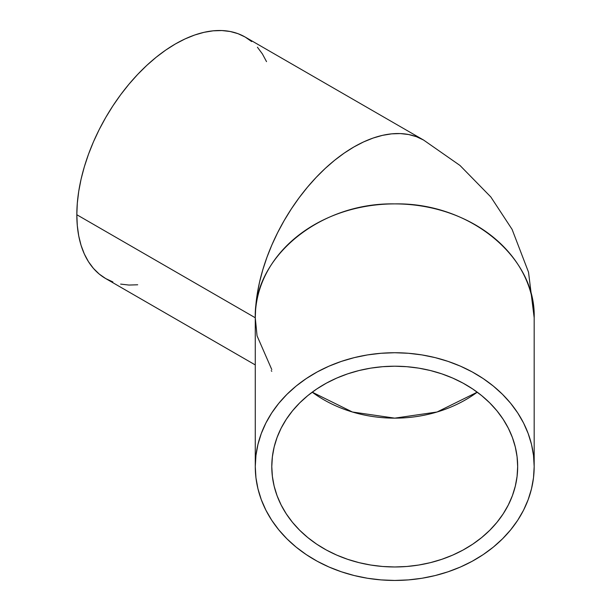 <?xml version="1.0" encoding="UTF-8"?>
<svg xmlns="http://www.w3.org/2000/svg" width="611" height="611" viewBox="0 0 611 611"><rect width="100%" height="100%" fill="white"/><g stroke="black" fill="none" stroke-linecap="round" stroke-linejoin="round"><path stroke-width="0.92" d="M312.213 392.178A122.941 100.38 180 0 0 477.237 392.178L437.048 412.005L394.729 418.145L352.41 412.005L312.213 392.178M517.67 466.59A122.941 100.38 0 0 1 394.729 566.97A122.941 100.38 0 0 1 271.788 466.59L272.384 456.753L274.148 447.008L277.081 437.453L281.144 428.174L286.307 419.268L292.509 410.821L299.695 402.909L307.799 395.607L316.735 388.993L326.427 383.128L336.776 378.064L347.682 373.848L359.039 370.533L370.747 368.135L382.677 366.692L394.729 366.21L406.781 366.692L418.711 368.135L430.419 370.533L441.776 373.848L452.682 378.064L463.031 383.128L472.723 388.993L481.659 395.607L489.762 402.909L496.949 410.821L503.151 419.268L508.306 428.174L512.377 437.453L515.302 447.008L517.074 456.753L517.67 466.59L517.074 476.427L515.302 486.173L512.377 495.727L508.306 504.999L503.151 513.904L496.949 522.359L489.762 530.272L481.659 537.565L472.723 544.187L463.031 550.053L452.682 555.116L441.776 559.325L430.419 562.647L418.711 565.038L406.781 566.489L394.729 566.97L382.677 566.489L370.747 565.038L359.039 562.647L347.682 559.325L336.776 555.116L326.427 550.053L316.735 544.187L307.799 537.565L299.695 530.272L292.509 522.359L286.307 513.904L281.144 504.999L277.081 495.727L274.148 486.173L272.384 476.427L271.788 466.59A122.941 100.38 0 0 1 394.729 366.21A122.941 100.38 0 0 1 517.67 466.59M534.174 466.59L534.174 317.766A139.453 113.86 180 0 0 394.729 203.898A139.453 113.86 180 0 0 255.276 317.766L255.276 466.59A139.453 113.86 0 0 1 394.729 352.73A139.453 113.86 0 0 1 534.174 466.59A139.453 113.86 0 0 1 394.729 580.45A139.453 113.86 0 0 1 255.276 466.59L255.276 317.766A139.453 80.515 -60 0 1 316.147 177.427A139.453 80.515 -60 0 1 423.606 140.064A139.453 80.515 -60 0 1 423.622 140.072L416.442 136.704L408.667 134.535L400.365 133.58L391.62 133.855L382.509 135.352L373.122 138.055L363.553 141.943L353.884 146.976L344.222 153.101L334.645 160.265L325.258 168.399L316.147 177.427L307.402 187.256L299.1 197.788L291.332 208.931L284.161 220.579L277.661 232.608L271.895 244.912L266.923 257.368L262.783 269.856L259.522 282.259L257.17 294.456L255.749 306.325L255.276 317.766L76.826 214.736L255.276 317.766C253.359 256.918 320.21 202.333 394.729 203.898C469.24 202.333 536.099 256.918 534.174 317.766L534.174 466.59L533.51 455.432L531.501 444.373L528.171 433.535L523.566 423.018L517.708 412.914L510.674 403.329L502.525 394.355L493.337 386.076L483.194 378.576L472.204 371.916L460.465 366.172L448.092 361.399L435.208 357.634L421.934 354.915L408.4 353.28L394.729 352.73L381.058 353.28L367.524 354.915L354.25 357.634L341.366 361.399L328.993 366.172L317.254 371.916L306.264 378.576L296.121 386.076L286.933 394.355L278.776 403.329L271.742 412.914L265.892 423.018L261.279 433.535L257.957 444.373L255.948 455.432L255.276 466.59L255.948 477.749L257.957 488.8L261.279 499.638L265.892 510.162L271.742 520.267L278.776 529.844L286.933 538.818L296.121 547.105L306.264 554.605L317.254 561.265L328.993 567.008L341.366 571.781L354.25 575.547L367.524 578.266L381.058 579.9L394.729 580.45L408.4 579.9L421.934 578.266L435.208 575.547L448.092 571.781L460.465 567.008L472.204 561.265L483.194 554.605L493.337 547.105L502.525 538.818L510.674 529.844L517.708 520.267L523.566 510.162L528.171 499.638L531.501 488.8L533.51 477.749L534.174 466.59M251.648 41.563L245.156 37.034A139.453 80.515 120 0 0 137.696 74.397A139.453 80.515 120 0 0 76.826 214.736A139.453 80.515 120 0 0 105.703 278.57L112.875 281.931M271.788 371.305A139.453 80.515 -60 0 1 271.231 370.648L271.788 371.305M534.174 317.766L528.515 272.155L512.087 229.369L490.816 196.956L459.976 165.451L423.606 140.064L245.156 37.034L237.985 33.674L230.21 31.505L221.908 30.55L213.163 30.825L204.051 32.322L194.665 35.026L185.095 38.913L175.426 43.939L165.764 50.071L156.195 57.235L146.808 65.369L137.696 74.397L128.944 84.226L120.642 94.758L112.875 105.902L105.703 117.549L99.203 129.578L93.437 141.882L88.465 154.339L84.326 166.826L81.064 179.229L78.72 191.426L77.299 203.295L76.826 214.736L77.299 225.619L78.72 235.854L81.064 245.332L84.326 253.97L88.465 261.684L93.437 268.397L99.203 274.041L105.703 278.57L255.276 364.927M120.642 284.1L128.944 285.054L137.696 284.779M266.526 61.635L262.394 53.921L257.414 47.207M271.788 369.579L257.055 335.836L255.276 317.766"/></g></svg>
